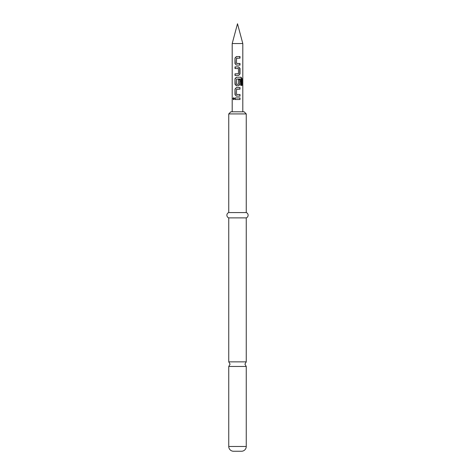 <?xml version="1.0" encoding="UTF-8"?>
<svg xmlns="http://www.w3.org/2000/svg" width="475" height="475" viewBox="0 0 475 475"><rect width="100%" height="100%" fill="white"/><g stroke="black" fill="none" stroke-linecap="round" stroke-linejoin="round"><path stroke-width="0.36" stroke-dasharray="2.38 1.78" d="M233.736 97.797L234.573 98.723L233.742 99.649M246.252 366.457L228.748 366.457M232.198 43.546L242.802 43.546M228.748 361.861L246.252 361.861M237.5 111.797L242.802 111.797L237.5 111.797M244.132 111.797L230.868 111.797M228.748 113.917L246.252 113.917M228.748 212.568L246.252 212.568M228.748 217.877L246.252 217.877M237.5 99.513L234.977 99.518M237.5 96.128L236.378 96.128M237.5 94.537L240.012 94.531M237.5 89.175L236.586 89.282L236.485 94.43M237.5 87.584L240.006 87.584M241.585 85.411L240.665 85.411L240.665 79.111L241.021 79.111M240.665 85.411L241.021 85.411M237.494 77.241L241.098 77.241M237.5 85.785L236.378 85.785M237.5 84.366L238.402 84.259L238.402 79.735L240.006 79.735M237.5 79.004L236.586 79.111L236.485 84.259M237.5 66.898L238.604 66.898M237.5 68.489L234.988 68.489M237.5 73.845L238.402 73.744L238.498 68.596M237.5 75.436L234.988 75.436M237.5 65.093L240.006 65.093M236.681 58.146L236.592 63.502M236.681 63.502L237.5 63.502M237.5 58.146L240.012 58.146M237.5 56.561L240.012 56.561M234.246 98.723L234.573 98.723M228.748 446.476L246.252 446.476M233.522 97.737L233.92 97.737M233.528 99.708L233.926 99.708"/><path stroke-width="0.71" d="M232.94 98.723L233.522 97.737L234.246 98.723L233.528 99.708L232.94 98.723L233.391 98.723L233.736 97.797M246.252 446.476L228.748 446.476L228.748 366.457L246.252 366.457L246.252 446.476A4.774 4.774 0 0 1 241.478 451.25L233.522 451.25L241.478 451.25M232.198 43.546L237.5 23.75L242.802 43.546L232.198 43.546L232.198 111.797M228.748 446.476A4.774 4.774 0 0 0 233.522 451.25M246.252 113.917L228.748 113.917L230.868 111.797L244.132 111.797L246.252 113.917L246.252 212.568A2.82 2.82 0 0 1 246.252 217.877L246.252 361.861L228.748 361.861L230.072 364.159L228.748 366.457M246.252 217.877L228.748 217.877L228.748 361.861M246.252 212.568L228.748 212.568A2.82 2.82 0 0 0 228.748 217.877M228.748 113.917L228.748 212.568M237.5 56.561L240.012 56.561L240.012 58.146L236.479 58.253L236.485 63.395L240.006 63.502L240.006 65.093L236.378 65.093L234.988 63.608L234.982 58.045L236.378 56.561L237.5 56.561L236.378 56.561M237.5 66.898L238.604 66.898L240.006 68.382L240.006 73.952L238.604 75.436L234.988 75.436L234.988 73.845L238.503 73.744L238.498 68.596L234.988 68.489L234.988 66.898L237.5 66.898L234.988 66.898M237.5 77.241L241.098 77.241L242.036 78.725L242.036 85.411L241.021 85.411L240.938 79.004L236.485 79.111L236.592 84.366L238.498 84.259L238.503 79.735L240.006 79.735L240.006 84.295L238.604 85.779L237.5 85.785L236.378 85.785L234.988 84.295L234.988 78.725L236.378 77.241L237.5 77.241L236.378 77.241M237.5 87.584L240.006 87.584L240.006 89.175L236.485 89.282L236.485 94.43L240.012 94.531L240.012 96.122L237.5 96.128L236.378 96.128L234.982 94.644L234.988 89.068L236.378 87.584L237.5 87.584L236.378 87.584M235.226 99.518L235.232 97.927L240.018 97.927L240.018 99.513L234.977 99.518L234.977 97.927L239.732 97.927M239.762 97.927L240.018 99.513M239.762 99.513L237.5 99.513M233.742 99.649L233.391 98.723M236.491 96.128L234.982 94.644M239.756 94.531L240.012 96.122M239.762 96.122L237.5 96.128M237.5 94.537L236.592 94.537M239.756 87.584L240.006 89.175M239.756 89.175L237.5 89.175M235.238 94.644L234.988 89.068M235.238 89.068L236.491 87.584M237.5 79.004L240.938 79.004M240.742 77.241L241.585 78.725L241.585 85.411L242.036 85.411M241.585 85.411L240.665 85.411M241.585 78.725L242.036 78.725M236.491 85.785L235.244 84.295L234.988 78.725M235.244 78.725L236.491 77.241M239.756 79.735L239.756 84.295L238.604 85.779M238.498 85.779L237.5 85.785M237.5 84.366L236.592 84.366M238.498 66.898L239.756 68.382L239.756 73.952L238.604 75.436M235.244 68.489L235.244 66.898M237.5 68.489L238.397 68.489M235.244 75.436L234.988 73.845M235.244 73.845L237.5 73.845M238.498 75.436L237.5 75.436M237.5 65.093L236.491 65.093L234.988 63.608M237.5 63.502L240.006 63.502M239.756 63.502L239.756 65.093M237.5 58.146L236.592 58.146M239.762 56.561L239.762 58.146M235.238 63.608L234.982 58.045M235.232 58.045L236.491 56.561M246.252 366.457L244.928 364.159L246.252 361.861M242.802 43.546L242.802 111.797"/></g></svg>
